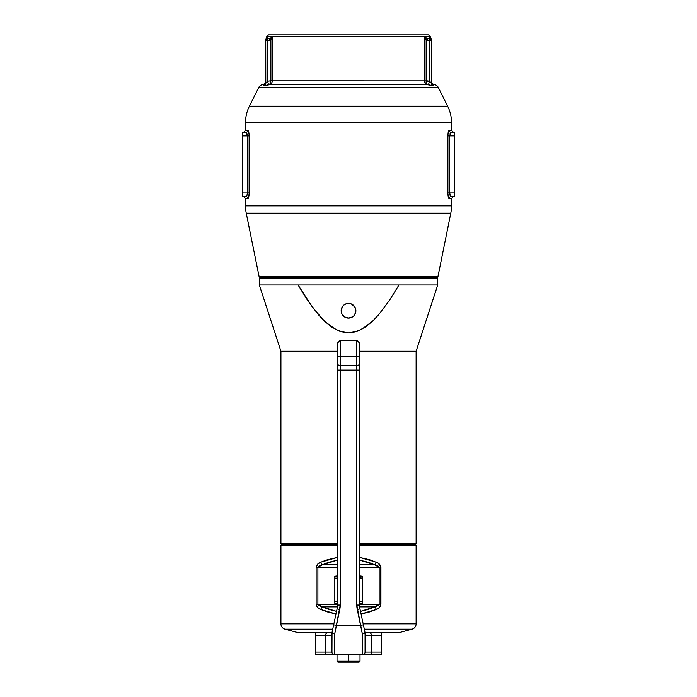 <?xml version="1.0" encoding="UTF-8"?>
<svg xmlns="http://www.w3.org/2000/svg" width="697" height="697" viewBox="0 0 697 697"><rect width="100%" height="100%" fill="white"/><g stroke="black" fill="none" stroke-linecap="round" stroke-linejoin="round"><path stroke-width="1.05" d="M437.725 278.556L436.81 277.633L437.725 278.556L259.319 278.556L437.725 278.556L437.725 284.995L437.725 278.556M260.234 277.633L259.319 278.556L259.319 284.995L437.725 284.995L398.963 284.995L389.527 300.25L378.724 314.635L372.573 321.16L361.743 329.28L353.257 332.425L348.735 332.896L344.222 332.513L335.693 329.489L324.767 321.439L318.512 314.861L307.621 300.398L298.072 284.995L259.319 284.995L280.926 351.21L337.487 351.21L280.926 351.21L280.926 543.416L281.849 544.331L337.487 544.331L281.849 544.331L280.926 543.416L337.487 543.416L280.926 543.416L280.926 351.21L259.319 284.995L259.319 278.556L260.234 277.633M355.313 307.926L355.879 310.74L355.313 307.917L353.719 305.539L354.642 306.654L351.332 303.944L354.904 307.089M348.526 303.387L351.34 303.944L348.517 303.387L345.695 303.953L348.526 303.387M344.431 304.624L347.08 303.526L344.431 304.624L342.401 306.654L344.431 304.624M342.532 306.462L341.164 310.74A7.353 7.353 0 0 1 348.517 303.387A7.353 7.353 0 0 1 355.879 310.74L355.087 307.429M351.332 303.944L352.604 304.624L349.955 303.526L345.703 303.944M416.118 543.416L359.556 543.416L416.118 543.416L416.118 351.21L437.725 284.995L416.118 351.21L359.556 351.21L416.118 351.21L416.118 543.416L415.194 544.331L416.118 543.416M359.556 544.331L415.194 544.331L359.556 544.331M355.731 312.186L354.634 314.835L355.879 310.74A7.353 7.353 0 0 1 348.517 318.102A7.353 7.353 0 0 1 341.164 310.74L341.722 313.563L341.164 310.74L341.722 307.926M355.095 314.051L355.879 310.74L355.313 313.563M347.08 317.963L345.703 317.544L348.526 318.102L352.604 316.865L348.526 318.102L347.08 317.963L349.955 317.963L352.604 316.865L348.517 318.102L344.431 316.865L348.517 318.102M342.532 315.009L345.695 317.536M347.08 303.526L348.517 303.387M342.401 306.654L343.316 305.547L342.401 306.654M341.722 313.563L341.164 310.74L341.722 313.563L344.431 316.856M352.604 304.624L354.634 306.654M398.963 284.995L389.527 300.25L378.724 314.635L372.573 321.16L365.585 326.91L357.622 331.171L348.735 332.896L339.831 331.328L331.816 327.154L324.767 321.439L312.848 307.786L298.072 284.995L398.963 284.995M322.223 564.779L337.487 560.074L328.531 562.322L322.223 564.779L337.487 564.779L322.223 564.779A3.677 1.403 -114.3 0 1 320.707 562.174A3.677 1.403 65.7 0 0 322.223 564.779L318.555 566.243L317.893 567.375L337.487 567.375L316.124 567.375L317.693 564.073L320.707 562.174L327.381 559.717L337.487 557.373L320.707 562.174C318.189 562.993 316.665 564.727 316.124 567.375L316.124 604.238L316.124 567.375L317.893 567.375L322.223 564.779M416.118 545.254L415.194 544.331L416.118 545.254L359.556 545.254L416.118 545.254L416.118 623.824L363.172 623.824L416.118 623.824L416.118 545.254M280.926 545.254L337.487 545.254L280.926 545.254L280.926 623.824A5.515 5.515 0 0 0 285.012 629.156L332.73 629.156L285.012 629.156L297.941 632.623L331.999 632.623L297.941 632.623L285.012 629.156A5.515 5.515 0 0 1 280.926 623.824L333.872 623.824L280.926 623.824L280.926 545.254L281.849 544.331L280.926 545.254M337.487 544.331L281.849 544.331L337.487 544.331M364.313 629.156L412.023 629.156A5.515 5.515 0 0 0 416.118 623.824A5.515 5.515 0 0 1 412.023 629.156L364.313 629.156M399.102 632.623L412.023 629.156L399.102 632.623L365.045 632.623L399.102 632.623M369.663 559.717L377.913 562.984L380.789 566.408L380.789 605.196L379.342 607.549L376.336 609.448L369.663 611.896L361.063 613.996L376.336 609.448A3.677 1.403 -114.3 0 0 374.82 606.843L368.513 609.3L360.497 611.374L374.82 606.843L359.643 606.843L374.82 606.843A3.677 1.403 65.7 0 1 376.336 609.448C378.846 608.629 380.37 606.895 380.91 604.238L359.556 604.238L379.151 604.238L378.488 605.371L374.82 606.843L379.151 604.238L380.91 604.238L380.91 567.375L379.151 567.375L379.151 604.238L379.151 567.375L359.556 567.375L380.91 567.375C380.362 564.709 378.837 562.976 376.336 562.174A3.677 1.403 114.3 0 1 374.82 564.779L359.556 564.779L374.82 564.779L378.488 566.243L379.151 567.375L374.82 564.779A3.677 1.403 -65.7 0 0 376.336 562.174L359.556 557.373L369.663 559.717M316.255 605.205L316.124 604.238C316.673 606.904 318.207 608.638 320.707 609.448L317.701 607.557L316.255 605.205M327.381 611.896L320.707 609.448L335.98 613.996L327.381 611.896M359.556 560.074L368.513 562.322L374.82 564.779L359.556 560.074M337.487 604.238L317.893 604.238L317.893 567.375L317.893 604.238L337.487 604.238M336.538 611.374L328.531 609.3L322.223 606.843L337.392 606.843L322.223 606.843L318.555 605.371L317.893 604.238L316.124 604.238L317.893 604.238L322.223 606.843A3.677 1.403 114.3 0 0 320.707 609.448A3.677 1.403 -65.7 0 1 322.223 606.843L336.538 611.374M348.517 661.226L348.517 662.15L359.094 662.15L348.517 662.15L348.517 661.226L360.018 661.226L348.517 661.226L348.517 654.797L348.517 661.226L337.026 661.226L348.517 661.226M337.94 662.15L348.517 662.15L337.94 662.15L337.026 661.226L337.026 654.797M315.41 632.928L315.41 654.596A2.762 2.753 -90 0 0 316.394 654.797L327.433 654.797A2.762 1.803 -90 0 1 325.621 652.035L315.41 652.035L315.41 654.614A2.762 2.753 90 0 0 316.394 654.797L334.726 654.797L334.726 633.808A2.762 0.793 180 0 1 331.964 633.015A2.762 2.762 0 0 1 332.025 632.432L333.671 624.782L332.025 632.432A2.762 0.775 12.1 0 0 332.478 633.015A2.762 0.775 12.1 0 0 334.726 633.808L339.77 609.457A21.154 21.154 0 0 0 340.241 605.022L340.241 356.829L359.556 356.829L359.556 370.09L340.241 370.09L340.241 365.35L356.794 365.35L356.794 340.275L356.794 356.829L340.241 356.829L340.241 340.275L340.241 356.829L340.241 340.275L337.487 343.037L337.487 356.829L337.487 343.037L337.487 356.829L340.241 356.829L340.241 365.35L356.794 365.35L356.794 605.022L359.556 605.022L359.556 603.454L359.556 605.022A18.392 18.392 0 0 0 359.966 608.873L357.265 609.457L359.966 608.873L363.372 624.782L360.68 625.366L363.372 624.782L365.01 632.432A2.762 2.762 0 0 1 365.071 633.015L362.318 633.808L365.071 633.015L365.01 632.432L364.557 633.015L365.071 633.015L365.071 652.035A2.762 2.762 0 0 1 362.318 654.797L362.318 633.808L360.68 625.366L336.363 625.366L340.241 605.022L340.241 370.09L356.794 370.09L356.794 605.022L360.68 625.366L336.363 625.366L334.726 633.808L334.726 654.797L380.64 654.797A2.762 2.753 -90 0 0 381.625 654.614L381.625 635.481L371.414 635.481L371.414 652.035L381.625 652.035L365.071 652.035L365.071 633.015A2.762 0.793 180 0 1 362.318 633.808A2.762 0.775 -12.1 0 0 364.557 633.015A2.762 0.775 -12.1 0 0 365.01 632.432L359.966 608.873A18.392 18.392 0 0 1 359.556 605.022L356.794 605.022A21.154 21.154 0 0 0 357.265 609.457L362.318 633.808L362.318 654.797L369.61 654.797A2.762 1.803 -90 0 0 371.414 652.035L365.071 652.035A2.762 2.762 0 0 1 362.318 654.797L334.726 654.797A2.762 2.762 0 0 1 331.964 652.035L331.964 633.015L332.478 633.015L332.025 632.432L331.964 652.035L325.621 652.035L325.621 635.481L315.41 635.481L315.41 652.035L325.621 652.035L325.621 635.481L331.964 635.481L325.621 635.481A2.762 1.803 -90 0 1 327.433 632.719L316.464 632.719M359.556 356.829L359.556 343.037L359.556 356.829L356.794 356.829L356.794 340.275L359.556 343.037L359.556 363.93A2.762 1.42 180 0 1 356.794 365.35L356.794 370.09L359.556 370.09L359.556 576.079L359.556 363.93A2.762 1.42 0 0 1 356.794 365.35L356.794 356.829M359.556 363.982L359.556 362.449M340.241 356.829L337.487 356.829L337.496 603.288M337.487 363.982L337.487 605.022A18.392 18.392 0 0 1 337.078 608.873L333.671 624.782L337.078 608.873L339.77 609.457L337.078 608.873A18.392 18.392 0 0 0 337.487 605.022L340.241 605.022L337.487 605.022L337.392 601.459L334.813 601.459L334.813 603.297L337.113 603.297L334.813 603.297L334.813 601.459L337.392 601.459L337.357 577.578L337.113 576.253L334.813 576.253L337.487 575.888L337.392 578.101L334.813 578.101L337.731 578.101L337.487 603.463M380.64 632.719L364.226 632.719M332.817 632.719L315.41 632.876M356.977 654.797L358.458 654.797M338.576 654.797L340.066 654.797M381.625 653.054L381.625 634.784L381.625 635.481L371.414 635.481A2.762 1.803 -90 0 0 369.61 632.719A2.762 1.803 90 0 1 371.414 635.481L365.071 635.481L371.414 635.481L371.414 652.035A2.762 1.803 90 0 1 369.61 654.797L381.625 654.614A2.762 2.753 90 0 1 380.64 654.797M359.321 577.743L362.309 578.092L362.309 603.288L359.922 603.288L362.309 603.288L362.309 601.45L359.643 601.45L362.309 601.45L362.309 578.092L359.643 578.092L359.922 603.123L359.556 603.454L359.321 601.799L359.539 576.253M381.625 635.481L381.625 632.876L380.71 632.719L365.062 632.719M315.41 633.129L315.41 633.686M315.41 635.481L325.621 635.481A2.762 1.803 90 0 1 327.433 632.719L331.981 632.719M336.363 625.366L333.671 624.782L336.363 625.366M340.241 370.09L337.487 370.09L340.241 370.09M340.241 365.35A2.762 1.42 180 0 1 337.487 363.93A2.762 1.42 0 0 0 340.241 365.35M337.487 356.829L337.487 363.93M325.621 652.035A2.762 1.803 90 0 0 327.433 654.797L334.726 654.797A2.762 2.762 0 0 1 331.964 652.035L325.621 652.035M332.913 633.242L331.964 633.015A2.762 0.793 0 0 0 334.726 633.808L332.913 633.242M316.394 654.797L315.41 654.614L315.41 653.063M315.41 651.111L315.41 650.301M381.625 650.301L381.625 651.103M381.625 653.481L381.625 654.596M334.813 576.253L334.813 601.459L334.813 576.253M359.513 603.114L359.312 578.092L359.556 575.879L362.309 576.253L359.922 576.253L359.783 577.09M362.309 578.092L362.309 576.253L362.309 578.092M359.687 601.964L359.556 603.454M359.643 578.092L359.643 601.45M381.625 634.784L381.625 633.695M315.41 634.279L315.41 634.775M259.127 276.718L260.051 277.633L436.993 277.633L437.916 276.718L259.127 276.718L437.916 276.718L450.785 213.204A36.784 36.784 0 0 0 451.517 205.894L245.518 205.894A36.784 36.784 0 0 0 246.25 213.204L450.785 213.204L246.25 213.204L259.127 276.718L246.25 213.204A36.784 36.784 0 0 1 245.518 205.894L451.517 205.894A36.784 36.784 0 0 1 450.785 213.204L437.916 276.718L436.993 277.633L260.051 277.633L259.127 276.718M430.833 85.504L432.279 85.923L434.336 84.59A5.515 5.515 0 0 1 438.335 87.561L447.64 106.171A36.784 36.784 0 0 1 451.517 122.62L245.518 122.62A36.784 36.784 0 0 1 249.404 106.171L258.709 87.561L249.404 106.171L447.64 106.171L249.404 106.171A36.784 36.784 0 0 0 245.518 122.62L451.517 122.62A36.784 36.784 0 0 0 447.64 106.171L438.335 87.561L258.709 87.561L438.335 87.561A5.515 5.515 0 0 0 434.336 84.59L432.279 85.923L427.139 84.529L269.905 84.529L264.755 85.923L262.699 84.59A5.515 5.515 0 0 0 258.709 87.561A5.515 5.515 0 0 1 262.699 84.59C264.738 83.98 265.757 82.777 265.749 80.965M262.9 84.651L264.782 85.923M265.627 85.714L267.692 84.973M428.071 80.922L426.669 80.835L429.448 81.201L429.448 40.365L426.146 40.13L426.146 80.878L427.139 84.529L268.537 84.729L271.325 83.893A1.838 1.368 43.6 0 1 270.366 83.919L270.889 80.878L270.889 40.13L267.596 40.365L267.596 81.201L270.889 80.835L270.889 40.13L272.597 36.688L430.371 36.688L428.533 34.85L268.511 34.85L266.672 36.688L272.597 36.688L272.597 80.835L424.438 80.852L424.438 36.688L272.597 36.688L272.597 80.852L270.889 80.835L272.597 80.835L270.889 80.878L272.597 80.852L271.325 83.893L272.597 80.852L424.438 80.852L424.438 36.688L430.145 36.828M248.193 130.688L245.518 130.426L245.518 122.62L245.518 130.426L248.062 130.531L249.125 134.87L249.117 194.054L248.062 198.375L245.518 198.479L245.518 205.894L245.518 198.479L243.68 196.641M449.643 135.924L449.643 192.947L447.866 192.947L447.866 135.924L449.643 135.924L447.866 135.924C447.988 132.561 448.432 130.722 449.19 130.409A1.838 1.795 -90 0 0 450.994 132.247L454.322 132.247L454.322 135.924L454.322 132.247L450.759 132.317L449.643 135.924L454.322 135.924L454.322 192.947L454.322 135.924L449.643 135.924L449.643 192.947L454.322 192.947L454.322 196.624L454.322 192.947L449.643 192.947L450.759 196.554L454.322 196.624L450.994 196.624A1.838 1.795 -90 0 0 449.19 198.462L451.517 198.462L451.517 205.894L451.517 198.462L448.964 198.357L447.892 194.027L447.901 134.835L448.964 130.513L451.517 130.409L451.517 122.62L451.517 130.409L453.364 132.247M246.032 196.641L242.678 196.641L242.678 135.941L242.678 192.964L247.374 192.964L247.374 135.941L242.678 135.941L242.678 132.264L242.678 135.941L247.374 135.941L246.268 132.334L242.678 132.264L246.032 132.264A1.838 1.795 90 0 0 247.827 130.426C248.585 130.748 249.029 132.587 249.151 135.941L249.151 192.964C249.029 196.327 248.585 198.166 247.827 198.479A1.838 1.795 90 0 0 246.032 196.641L246.938 195.604L247.374 192.964L242.678 192.964L242.678 196.641L246.032 196.641A1.838 1.795 -90 0 1 247.827 198.479L245.518 198.479M266.672 36.932L266.21 38.152L266.672 38.274A1.838 1.821 90 0 0 267.57 36.688L266.672 36.688L268.511 34.85L428.533 34.85L430.371 36.688L429.465 36.688L430.371 36.688M266.724 36.906L272.597 36.688L270.279 38.413L267.073 38.448L269.896 38.501L269.512 40.365L270.889 40.13L272.597 36.688L269.896 38.501M267.247 81.514L267.596 81.201L268.537 84.729L264.311 85.783A3.677 3.563 180 0 0 265.749 82.943L265.749 39.372L266.672 38.274A1.838 1.83 180 0 0 265.749 39.86L265.801 83.161L267.596 81.201L267.596 40.365L265.749 40.365L269.512 40.365L269.512 38.527M430.31 36.906L430.824 38.152L427.139 38.501L430.824 38.152L431.286 39.372L431.286 82.943L430.624 82.568M425.013 38.553L426.146 40.13L426.146 80.835L426.669 80.835L426.669 83.919L426.146 80.878L424.438 80.852L429.788 81.514M426.146 80.878L427.139 84.529L428.498 84.729L429.448 81.201L431.286 82.943L431.286 40.365L429.448 40.365L429.448 81.201L428.498 84.729L426.669 83.919L426.669 80.835M429.378 84.982L430.154 85.252M431.286 81.566A3.677 3.668 180 0 0 433.56 84.947L434.144 84.651M424.621 36.915L424.978 38.483M424.83 37.15L426.764 38.413L426.32 38.239L426.764 38.413L426.146 40.13L431.286 40.365L431.286 39.86A1.838 1.83 180 0 0 430.371 38.274A1.838 1.821 90 0 1 429.465 36.688A1.838 1.821 -90 0 0 430.371 38.274L430.371 38.274A1.838 1.83 0 0 1 431.286 39.86M425.945 38.03L425.065 37.377M427.139 38.501L424.438 36.688L426.146 40.13L426.764 38.413L427.531 38.527L427.531 40.365L427.531 38.527M430.371 38.274L429.448 38.527A1.838 1.838 0 0 1 431.286 40.365A1.838 1.838 0 0 0 429.448 38.527L429.448 40.365L429.448 38.527M265.958 83.135L266.324 82.699M266.951 81.863L266.576 82.351M267.57 36.688A1.838 1.821 -90 0 1 266.672 38.274L267.596 38.527L267.596 40.365L267.596 38.527L265.749 40.365A1.838 1.838 0 0 1 267.596 38.527M271.098 38.03L271.717 37.594M270.279 38.413L270.889 40.13L270.279 38.413M265.749 39.86L265.749 39.86A1.838 1.83 0 0 1 266.672 38.274M267.596 40.365L265.749 40.365M426.398 84.328L425.71 83.893A1.838 1.368 136.4 0 0 426.669 83.919A1.838 1.368 -43.6 0 1 425.71 83.893L426.398 84.328L424.787 82.594L424.438 80.852L425.71 83.893L424.438 80.852M431.408 85.714L432.732 85.783A3.677 3.563 0 0 1 431.286 82.943A3.677 3.563 180 0 0 432.732 85.783L428.498 84.729M432.732 85.783L433.56 84.947A3.677 3.668 -0 0 1 431.286 81.575M270.889 80.835L270.366 83.919L270.366 80.835L270.889 80.835M271.325 83.893L269.905 84.529L270.366 83.919A1.838 1.368 -136.4 0 0 271.325 83.893L272.597 80.852M268.537 84.729L267.596 81.201L270.366 80.835L269.905 84.529M265.749 82.943A3.677 3.563 0 0 1 264.311 85.783L263.475 84.947A3.677 3.668 180 0 0 265.749 81.575M265.749 81.566A3.677 3.668 -0 0 1 263.475 84.947L262.699 84.59M270.366 83.919L270.889 80.878M450.436 132.63L450.079 133.293M450.994 132.247A1.838 1.795 90 0 1 449.19 130.409L451.517 130.409M450.994 196.624A1.838 1.795 90 0 0 449.19 198.462C448.432 198.14 447.988 196.301 447.866 192.947L449.643 192.947L450.157 195.761M249.064 134.103L248.986 133.441M247.827 130.426A1.838 1.795 -90 0 1 246.032 132.264M247.374 192.964L249.151 192.964L247.374 192.964L247.374 135.941L249.151 135.941L247.374 135.941L246.86 133.136M247.932 198.462L248.324 198.009M248.986 195.517L249.073 194.759M246.59 196.258L246.938 195.596M360.018 654.797L360.018 661.226L359.094 662.15M340.241 340.275L356.794 340.275M434.336 84.59C432.306 83.98 431.286 82.777 431.286 80.965M451.517 198.462L453.364 196.624M245.518 130.426L243.68 132.264"/></g></svg>
